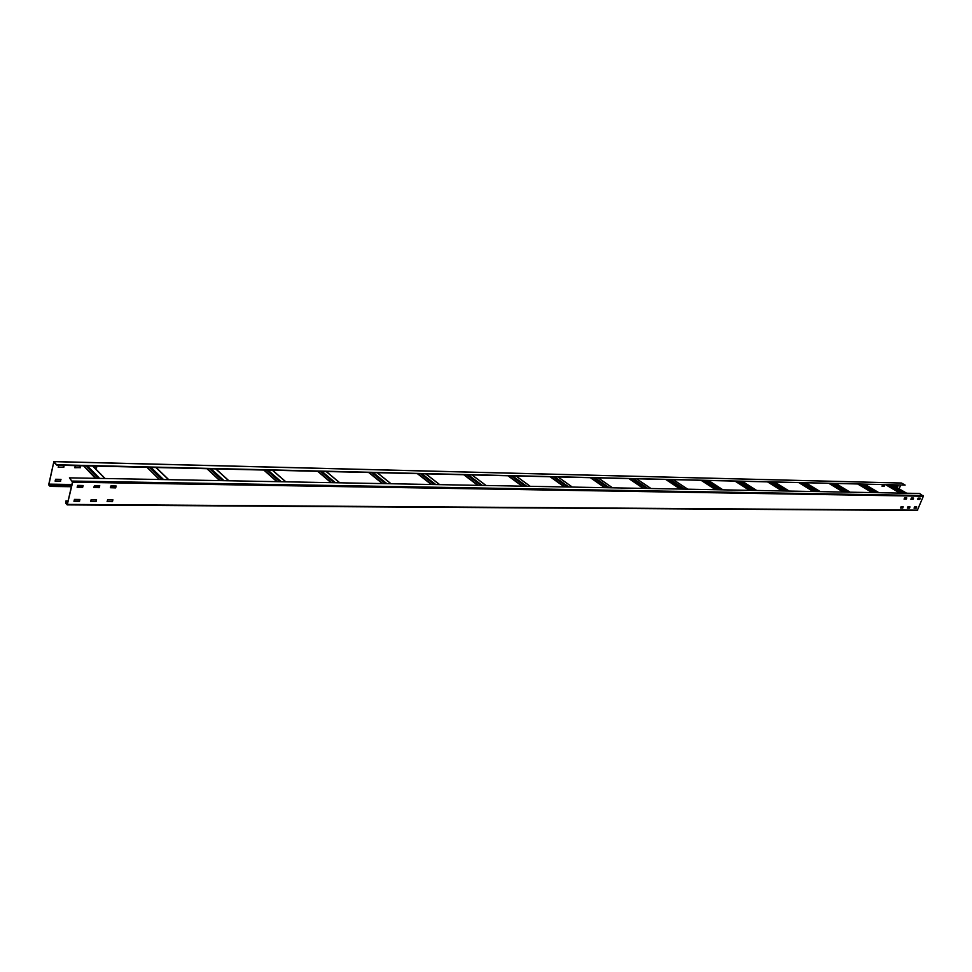 <?xml version="1.0" encoding="UTF-8"?>
<svg xmlns="http://www.w3.org/2000/svg" width="972" height="972" viewBox="0 0 972 972"><rect width="100%" height="100%" fill="white"/><g stroke="black" fill="none" stroke-linecap="round" stroke-linejoin="round"><path stroke-width="1.46" d="M882.029 486.073L883.998 486.109L884.484 485.016M882.029 486.194L884.216 486.243L884.714 485.028L882.515 484.967L882.005 486.182M71.369 486.717L50.155 486.413L48.794 485.028L53.885 461.554L56.898 465.187L905.151 485.089L901.506 483.023L53.885 461.554M74.783 467.556L79.898 467.678L80.409 465.977M58.223 467.18L63.423 467.301L63.921 465.588M94.806 468.018L96.277 467.945L96.653 466.366M895.625 486.377L897.557 486.425L898.043 485.332M55.125 480.958L60.313 481.043L60.811 479.342M50.155 486.413L50.811 484.566L50.167 485.939L48.831 484.129L53.727 462.235L56.898 465.187M56.996 464.762L905.151 485.089M897.472 493.059L897.934 491.929M899.161 488.855L900.607 485.247M80.226 467.775L80.53 465.977L75.281 465.855L74.783 467.726L80.032 467.581M63.751 467.398L64.116 465.612L58.721 465.467L58.223 467.35L63.557 467.192M93.093 466.281L96.836 466.39L96.471 468.14L95.001 468.212M897.849 486.486L895.613 486.437L896.111 485.295L898.274 485.344L897.63 486.365M60.641 481.14L55.125 481.128L55.611 479.257L61.005 479.378L60.446 480.946M71.746 480.824L72.341 481.444M50.629 484.372L71.831 484.688M50.811 484.566L71.794 484.894M115.68 487.895L110.371 487.713L110.905 485.915L116.13 485.988L115.68 487.895L110.383 487.628M67.226 504.881L917.301 510.446L923.351 496.218L919.609 493.46L69.425 477.847L72.463 481.978L67.384 504.201L65.914 503.01L65.962 500.932L65.804 503.435L67.226 504.881L72.657 482.185L69.425 477.847M910.898 499.243L911.396 498.016L913.571 498.053L913.06 499.28L910.873 499.231M917.641 499.341L918.139 498.114L920.302 498.15L919.791 499.377L917.629 499.329M904.094 499.146L904.58 497.919L906.767 497.943L906.269 499.183L904.069 499.134M93.968 487.592L94.418 485.66L99.788 485.769L99.266 487.665L93.871 487.494M77.238 487.349L77.675 485.405L83.13 485.514L82.62 487.434L77.14 487.251M914.069 508.162L914.567 506.934L916.73 506.959L916.219 508.174L914.057 508.149M907.326 508.101L907.812 506.874L909.999 506.898L909.488 508.125L907.301 508.089M900.509 508.052L901.008 506.813L903.207 506.837L902.696 508.064L900.485 508.028M107.187 501.601L107.637 499.705L112.922 499.778L112.4 501.649L107.102 501.516M90.724 501.467L91.174 499.559L96.532 499.632L96.021 501.516L90.639 501.382M74.018 501.333L74.467 499.401L79.911 499.487L79.388 501.382L73.933 501.236M917.301 510.446L67.396 504.796M913.328 498.041L912.842 499.146L910.91 499.122M920.059 498.15L919.561 499.243L917.653 499.219M906.536 497.943L906.05 499.049L904.094 499.025M115.996 485.988L115.474 487.701M99.581 485.745L99.071 487.458L93.895 487.385M82.936 485.49L82.413 487.227L77.165 487.142M916.487 506.959L916.001 508.04L914.081 508.028M909.756 506.898L909.342 507.919L907.362 507.882M907.326 507.967L909.561 508.052M902.964 506.837L902.551 507.858L900.546 507.834M900.522 507.919L902.769 507.992M112.716 499.754L112.339 501.333L107.163 501.273M107.127 501.406L112.533 501.54M96.337 499.596L95.961 501.2L90.688 501.139M90.663 501.273L96.155 501.406M79.704 499.45L79.34 501.066L73.981 500.993M73.957 501.127L79.534 501.273M916.219 508.174L914.117 507.943M68.076 501.151L66.157 501.139M68.125 500.945L65.962 500.932M899.987 493.108L885.942 484.907M872.188 492.597L858.094 484.238M843.319 492.063L829.177 483.546M813.309 491.516L799.118 482.841M782.071 490.933L767.856 482.088L782.023 490.933M749.558 490.338L735.318 481.322L749.497 490.338M715.659 489.718L701.407 480.508L715.599 489.718M680.303 489.074L666.051 479.67L680.23 489.062M643.391 488.394L629.151 478.795M604.815 487.677L590.599 477.872L604.73 487.677M564.465 486.936L550.298 476.924M522.207 486.158L508.113 475.916L522.098 486.158M477.896 485.344L463.899 474.858L477.787 485.344M431.41 484.493L417.523 473.765L431.289 484.493M382.555 483.594L368.813 472.599L382.421 483.594M317.82 471.456L331.015 482.647M263.898 470.169L276.85 481.65M207.06 468.82L219.696 480.605M147.039 467.398L159.323 479.5M83.568 465.892L95.438 478.321M54.031 461.639L901.676 483.072M50.313 486.34L71.393 486.644M77.262 486.729L82.632 486.814M93.992 486.972L99.278 487.045M110.48 487.215L115.68 487.288M71.879 484.493L48.831 484.129M48.892 484.603L50.568 484.627M115.777 486.911L110.577 486.826M99.363 486.668L94.09 486.583M82.717 486.425L77.359 486.34M71.478 486.255L50.495 485.951M917.702 510.154L67.566 504.407M72.657 482.185L923.351 496.218M923.157 495.513L72.487 481.067M65.914 503.01L67.651 503.022M67.761 502.548L65.841 502.536M892.624 485.064L906.633 493.229M904.446 493.193L890.437 485.004M889.271 484.979L903.28 493.168M900.607 493.12L886.586 484.919M878.98 492.719L864.922 484.396L878.943 492.719M876.683 492.683L862.614 484.348M861.435 484.323L875.493 492.658M872.807 492.61L858.738 484.25M836.078 483.716L850.172 492.184L836.114 483.716M847.827 492.148L833.721 483.655M832.518 483.631L846.624 492.124M843.927 492.075L829.821 483.57M820.319 491.638L806.177 482.999L820.259 491.638M817.817 491.601L803.674 482.95M802.471 482.914L816.614 491.577M813.904 491.528L799.762 482.853M774.976 482.258L789.143 491.067M786.603 491.018L772.424 482.197M771.209 482.173L785.376 490.994M782.654 490.945L768.488 482.112M742.547 481.492L756.738 490.471L742.608 481.492M754.09 490.423L739.899 481.432M738.659 481.395L752.838 490.398M750.129 490.35L735.938 481.334M708.758 480.69L722.961 489.852M720.191 489.803L706 480.618M704.749 480.593L718.94 489.779M716.218 489.73L702.027 480.533M673.535 479.852L687.726 489.208M684.835 489.147L670.644 479.779M669.38 479.755L683.571 489.123M680.85 489.074L666.658 479.682M636.757 478.977L650.936 488.527M647.923 488.479L633.744 478.904M632.468 478.868L646.635 488.454M643.914 488.406L629.747 478.807M598.351 478.066L612.482 487.823M609.335 487.762L595.204 477.981M593.904 477.957L608.035 487.737M605.325 487.689L591.195 477.896M558.171 477.106L572.265 487.081M568.96 487.021L554.878 477.033M553.566 476.997L567.648 486.996M564.951 486.948L550.869 476.936M516.132 476.11L530.141 486.304M526.69 486.243L512.681 476.025M511.345 475.988L525.354 486.219M522.669 486.17L508.66 475.928M472.064 475.053L485.976 485.502M482.355 485.429L468.443 474.968M467.107 474.944L481.006 485.405M478.333 485.356L464.434 474.871M425.833 473.959L439.636 484.651M435.821 484.578L422.042 473.862M420.682 473.838L434.46 484.554M431.811 484.506L418.045 473.777M377.294 472.805L390.926 483.752M386.929 483.679L373.297 472.708M371.924 472.671L385.544 483.655M382.932 483.606L369.311 472.611M326.228 471.59L339.69 482.805M335.474 482.732L322.036 471.493M320.651 471.456L334.076 482.707M331.488 482.659L318.075 471.396M272.476 470.314L285.695 481.82M281.248 481.735L268.041 470.205M266.644 470.169L279.839 481.711M277.299 481.662L264.117 470.108M215.784 468.966L228.736 480.776M224.046 480.678L211.118 468.856M209.697 468.82L222.624 480.654M220.134 480.618L207.218 468.759M155.921 467.544L168.557 479.67M163.588 479.573L150.988 467.423M149.566 467.386L162.154 479.548M159.724 479.5L147.149 467.325M92.619 466.038L104.867 478.491M99.606 478.394L87.407 465.904M85.961 465.88L98.16 478.37M95.803 478.321L83.628 465.819M115.668 487.361L110.468 487.288M99.253 487.13L93.98 487.045M82.608 486.887L77.25 486.802M892.661 485.064L906.669 493.229M899.938 493.108L885.966 484.931M872.151 492.597L858.13 484.263M843.271 492.063L829.213 483.57M813.26 491.516L799.154 482.865M775.024 482.258L789.191 491.067M708.831 480.69L723.022 489.852M673.596 479.852L687.787 489.208M636.83 478.977L651.009 488.527M643.318 488.394L629.163 478.807M598.424 478.066L612.567 487.823M558.268 477.106L572.35 487.081M564.368 486.936L550.31 476.924M516.229 476.11L530.238 486.316M472.173 475.065L486.085 485.502M425.955 473.959L439.757 484.651M377.415 472.805L391.06 483.752M326.373 471.59L339.836 482.817M272.634 470.314L285.865 481.82M215.966 468.966L228.918 480.776M156.14 467.544L168.764 479.67M92.862 466.038L105.098 478.503"/></g></svg>
